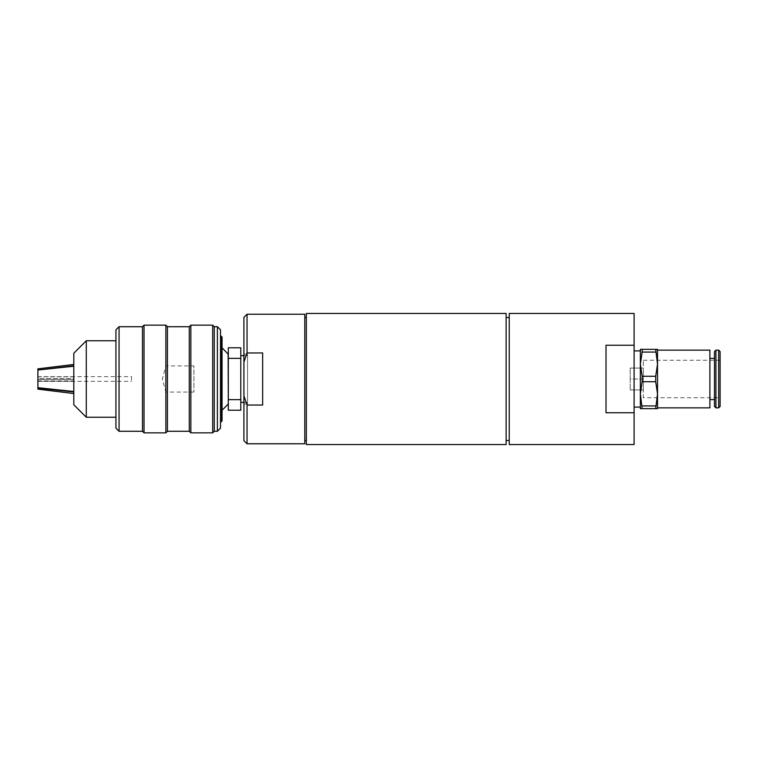 <?xml version="1.0" encoding="UTF-8"?>
<svg xmlns="http://www.w3.org/2000/svg" width="758" height="758" viewBox="0 0 758 758"><rect width="100%" height="100%" fill="white"/><g stroke="black" fill="none" stroke-linecap="round" stroke-linejoin="round"><path stroke-width="0.57" stroke-dasharray="3.79 2.84" d="M304.782 379L304.782 440.464L304.782 379M306.346 379L306.346 317.536L306.346 379M509.243 379L509.243 317.536L509.243 379M506.126 379L506.126 440.464L506.126 379M247.544 403.976L247.544 354.024L247.544 403.976L243.915 403.976L243.915 354.024L247.544 354.024M247.544 402.337L247.544 355.663L247.544 402.337L243.915 402.337M630.211 379L630.211 389.925L630.211 368.075L630.211 379L643.315 379L643.315 368.075L643.315 389.925L643.315 379L630.211 379M630.211 368.075L643.315 368.075L630.211 368.075M630.211 389.925L643.315 389.925L630.211 389.925M720.1 406.43L720.1 360.268L720.1 397.732L643.315 397.732L643.315 360.268L643.315 397.732M640.349 393.828L640.349 349.343L642.149 349.343L640.349 364.172L640.349 393.828L642.149 408.657L640.349 408.657L640.349 393.828L642.149 381.738L642.149 376.262L655.708 376.262L657.518 364.172L657.518 408.657L655.708 408.657L657.518 393.828L655.708 381.738L655.708 376.262M640.349 407.093L640.349 350.907M657.518 364.172L655.708 352.082L655.708 349.343L657.518 349.343L657.518 393.828M657.518 407.87L657.518 350.13M640.349 364.172L642.149 376.262M655.708 408.657L642.149 408.657M642.149 405.918L655.708 405.918M655.708 381.738L642.149 381.738M642.149 349.343L655.708 349.343M655.708 352.082L642.149 352.082M714.481 358.401L714.481 399.599L714.481 358.401M709.895 399.599L709.895 358.401L709.895 399.599M714.481 406.43L714.481 351.57M715.922 407.87L715.922 350.13M634.105 350.907L634.105 407.093L634.105 350.907M709.895 407.87L709.895 350.13M509.243 444.548L509.243 313.452M634.105 345.241L606.012 345.241L606.012 412.759L634.105 412.759L634.105 313.452M634.105 444.548L634.105 412.759M606.012 345.241L606.012 412.759L606.012 345.241M634.105 430.506L634.105 327.494L634.105 430.506M506.126 444.548L506.126 313.452M306.346 444.548L306.346 313.452M228.31 358.354L228.31 399.646L240.798 399.646L240.798 358.354L228.31 358.354L228.31 347.789M240.798 358.354L240.798 347.789M240.798 410.211L240.798 399.646M240.798 355.663L240.798 402.337L240.798 355.663M228.31 371.088L228.31 386.912M228.31 410.211L228.31 399.646M243.915 355.663L247.544 355.663M262.647 405.037L262.647 352.963L247.042 352.963L243.915 362.172L243.915 395.828L247.042 405.037L262.647 405.037L262.647 352.963L262.647 405.037M247.042 352.963L247.042 314.229M304.782 443.771L304.782 314.229M247.042 443.771L247.042 405.037M243.915 362.172L243.915 317.346M243.915 354.024L243.915 403.976M243.915 440.654L243.915 395.828M222.066 347.789L222.066 410.211L222.066 347.789M222.066 420.936L222.066 337.064M221.128 421.874L221.128 336.126M220.502 336.126L220.502 421.874L220.502 336.126M220.502 428.166L220.502 329.834M217.385 431.283L217.385 326.717M214.268 431.283L214.268 326.717M212.704 432.846L212.704 325.154M190.855 432.846L190.855 325.154M189.292 431.283L189.292 326.717M167.442 431.283L167.442 326.717M165.879 432.846L165.879 325.154M144.029 432.846L144.029 325.154M142.466 431.283L142.466 326.717M119.063 431.283L119.063 326.717M115.936 428.166L115.936 329.834M115.936 340.759L115.936 417.241L115.936 340.759M86.279 417.241L86.279 340.759M73.801 404.753L73.801 353.247M37.9 376.811L37.9 387.689L37.9 379.464L73.801 379.464L73.801 378.526L37.9 378.526L37.9 370.027L37.9 376.811L73.801 376.811L73.801 364.446L73.801 378.526L37.9 378.526L37.9 368.852M37.9 389.148L37.9 379.464L73.801 379.464L73.801 393.554L73.801 381.293L37.9 381.293M73.801 376.811L73.801 381.293M37.9 376.669L131.541 376.66L131.541 381.34L131.541 376.66M37.9 380.923L73.801 380.923M193.915 392.085L165.879 392.085L165.879 365.915L165.879 392.085L162.373 379L165.879 365.915L193.915 365.915L193.915 392.085L193.915 365.915M718.66 407.87L718.66 350.13M228.13 404.156L228.13 353.844M720.1 360.268L643.315 360.268M37.9 381.34L131.541 381.34"/><path stroke-width="1.14" d="M720.1 397.732L720.1 351.57L720.1 406.43L718.66 407.87L718.66 350.13L720.1 351.57M634.105 350.907L640.349 350.907L640.349 364.172L642.149 352.082L642.149 349.343L640.349 349.343L640.349 408.657L642.149 408.657L640.349 393.828L640.349 407.093L634.105 407.093M657.518 364.172L657.518 349.343L655.708 349.343L657.518 364.172L655.708 376.262L655.708 381.738L657.518 393.828L657.518 350.13L709.895 350.13L709.895 407.87L657.518 407.87L657.518 393.828L655.708 408.657L657.518 408.657L657.518 393.828M640.349 393.828L642.149 381.738L642.149 376.262L640.349 364.172M655.708 405.918L642.149 405.918M642.149 381.738L655.708 381.738M642.149 408.657L655.708 408.657M655.708 376.262L642.149 376.262M642.149 352.082L655.708 352.082M655.708 349.343L642.149 349.343M709.895 358.401L714.481 358.401M715.922 407.87L715.922 350.13L714.481 351.57L714.481 406.43L715.922 407.87L718.66 407.87M715.922 350.13L718.66 350.13M634.105 345.241L634.105 313.452L509.243 313.452L509.243 444.548L634.105 444.548L634.105 412.759L606.012 412.759L606.012 345.241L634.105 345.241L634.105 412.759M506.126 313.452L506.126 444.548L306.346 444.548L306.346 313.452L506.126 313.452M228.31 399.646L228.31 358.354L240.798 358.354L240.798 399.646L228.31 399.646L228.31 410.211L240.798 410.211L240.798 399.646M228.31 358.354L228.31 347.789L240.798 347.789L240.798 358.354M240.798 355.663L243.915 355.663M262.647 352.963L262.647 405.037L247.042 405.037L243.915 395.828L243.915 362.172L247.042 352.963L262.647 352.963M243.915 362.172L243.915 317.346L247.042 314.229L304.782 314.229L304.782 443.771L247.042 443.771L247.042 405.037M247.042 314.229L247.042 352.963M243.915 395.828L243.915 440.654L247.042 443.771M228.31 371.088L228.31 386.912M222.066 347.789L228.31 354.289M222.066 337.064L222.066 420.936L221.128 421.874L221.128 336.126L222.066 337.064M220.502 336.126L221.128 336.126M220.502 329.834L220.502 428.166L217.385 431.283L217.385 326.717L220.502 329.834M217.385 431.283L214.268 431.283L214.268 326.717L217.385 326.717M214.268 326.717L212.704 325.154L212.704 432.846L214.268 431.283M189.292 326.717L189.292 431.283L167.442 431.283L167.442 326.717L189.292 326.717L190.855 325.154L212.704 325.154M190.855 325.154L190.855 432.846L212.704 432.846M167.442 326.717L165.879 325.154L165.879 432.846L167.442 431.283M119.063 326.717L119.063 431.283L115.936 428.166L115.936 329.834L119.063 326.717L142.466 326.717L144.029 325.154L165.879 325.154M144.029 325.154L144.029 432.846L165.879 432.846M142.466 326.717L142.466 431.283L144.029 432.846M86.279 340.759L86.279 417.241L73.801 404.753L73.801 353.247L86.279 340.759L115.936 340.759M73.801 366.209L37.9 370.027L37.9 387.689L73.801 391.507M37.9 370.027L73.801 365.792M73.801 364.446L37.9 368.852L37.9 369.629M73.801 391.962L37.9 388.134L37.9 389.148L73.801 393.554M228.13 353.844L228.31 403.711M306.346 317.536L304.782 317.536M306.346 440.464L304.782 440.464M509.243 317.536L506.126 317.536M509.243 440.464L506.126 440.464M709.895 399.599L714.481 399.599M240.798 402.337L243.915 402.337M228.13 404.156L222.066 410.211M220.502 421.874L221.128 421.874M189.292 431.283L190.855 432.846M119.063 431.283L142.466 431.283M86.279 417.241L115.936 417.241"/></g></svg>

